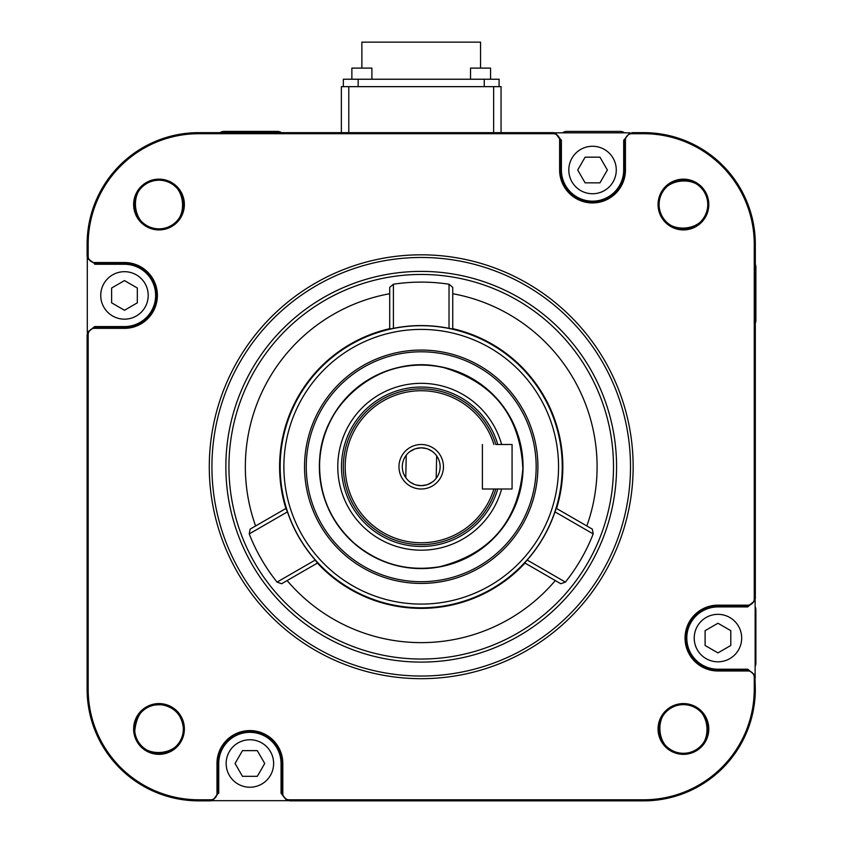<?xml version="1.0" encoding="UTF-8"?>
<svg xmlns="http://www.w3.org/2000/svg" width="843" height="843" viewBox="0 0 843 843"><rect width="100%" height="100%" fill="white"/><g stroke="black" fill="none" stroke-linecap="round" stroke-linejoin="round"><path stroke-width="1.26" d="M226.156 763.484A23.73 23.73 0 0 0 249.897 787.225A23.73 23.73 0 0 0 273.627 763.484A23.73 23.73 0 0 0 249.897 739.754A23.73 23.73 0 0 0 226.156 763.484M257.305 776.329L242.478 776.329L235.06 763.484L242.478 750.639L257.305 750.639L264.723 763.484L257.305 776.329M482.396 489.003L482.396 444.503L482.396 489.003L512.07 489.003L512.07 444.503L495.842 444.503A77.872 77.872 0 0 0 343.343 466.748A77.872 77.872 0 0 0 495.842 489.003L482.396 489.003M470.531 79.231L470.531 68.104L490.563 68.104L490.563 79.231M281.457 132.646A7.418 7.418 0 0 0 277.336 131.392L224.122 131.392A7.418 7.418 0 0 0 220.002 132.646M624.537 132.825A7.418 7.418 0 0 0 620.163 131.392L566.949 131.392A7.418 7.418 0 0 0 562.576 132.825M755.317 323.185A7.418 7.418 0 0 0 755.886 320.329L755.886 267.126A7.418 7.418 0 0 0 755.317 264.27M755.138 666.402A7.418 7.418 0 0 0 755.886 663.167L755.886 609.953A7.418 7.418 0 0 0 755.138 606.707M341.373 86.65L341.373 132.646L341.373 86.65L501.058 86.65L501.058 132.646L501.058 86.65M421.047 86.65L408.655 86.65M717.951 661.808A23.73 23.73 0 0 0 741.682 638.067A23.73 23.73 0 0 0 717.951 614.336A23.73 23.73 0 0 0 694.221 638.067A23.73 23.73 0 0 0 717.951 661.808M730.797 630.659L730.797 645.485L717.951 652.904L705.106 645.485L705.106 630.659L717.951 623.24L730.797 630.659M421.268 447.833L426.295 448.529M428.012 449.098L432.132 451.311M436.653 455.821L436.189 478.308M432.512 481.911L427.433 484.609M426.811 484.809L421.258 485.663M421.163 485.663L416.136 484.967M414.408 484.398L410.288 482.185M405.778 477.675L406.242 455.199M409.919 451.585L414.988 448.887M415.62 448.687L421.173 447.833M443.46 466.748A22.245 22.245 0 0 0 421.215 444.503A22.245 22.245 0 0 0 398.96 466.748A22.245 22.245 0 0 0 421.215 489.003A22.245 22.245 0 0 0 443.46 466.748M616.275 170.012A23.73 23.73 0 0 0 592.534 146.271A23.73 23.73 0 0 0 568.804 170.012A23.73 23.73 0 0 0 592.534 193.742A23.73 23.73 0 0 0 616.275 170.012M585.116 157.167L599.953 157.167L607.371 170.012L599.953 182.857L585.116 182.857L577.708 170.012L585.116 157.167M351.868 79.231L351.868 68.104L371.889 68.104L371.889 79.231M361.879 68.104L361.879 42.15L480.552 42.15L480.552 68.104M343.343 86.65L343.343 79.231L499.088 79.231L499.088 86.65M124.479 271.688A23.73 23.73 0 0 0 100.738 295.429A23.73 23.73 0 0 0 124.479 319.16A23.73 23.73 0 0 0 148.21 295.429A23.73 23.73 0 0 0 124.479 271.688M111.624 302.837L111.624 288.011L124.479 280.593L137.325 288.011L137.325 302.837L124.479 310.256L111.624 302.837M493.903 444.503A76.018 76.018 0 0 0 345.198 466.748A76.018 76.018 0 0 0 493.903 489.003M440.13 466.748A18.915 18.915 0 0 1 421.215 485.663A18.915 18.915 0 0 1 402.301 466.748A18.915 18.915 0 0 1 421.215 447.833A18.915 18.915 0 0 1 440.13 466.748M497.77 444.503A79.727 79.727 0 0 0 341.489 466.748A79.727 79.727 0 0 0 497.77 489.003A79.727 79.727 0 0 1 341.489 466.748A79.727 79.727 0 0 1 497.77 444.503M389.698 287.368L389.698 329.002L393.407 328.338A141.171 141.171 0 0 1 449.024 328.338L452.733 329.002L452.733 287.368L449.024 284.217A184.628 184.628 0 0 0 393.407 284.217L389.698 287.368M389.698 293.722A175.881 175.881 0 0 0 255.608 525.969L285.882 508.487A141.624 141.624 0 0 1 389.698 328.675M285.882 508.487L287.442 511.87L249.233 533.925L250.108 529.141L255.608 525.969M249.233 533.925A184.628 184.628 0 0 0 277.052 582.102L315.261 560.037A141.171 141.171 0 0 1 287.442 511.87M315.261 560.037L317.4 563.082L281.625 583.735L277.052 582.102M287.126 580.564A175.881 175.881 0 0 0 555.305 580.564M525.031 563.082A141.624 141.624 0 0 1 317.4 563.082M524.746 562.913L527.17 560.037L565.379 582.102L560.806 583.735L524.746 562.913M565.379 582.102A184.628 184.628 0 0 0 593.187 533.925L554.989 511.87A141.171 141.171 0 0 1 527.17 560.037M554.989 511.87L556.264 508.318L592.323 529.141L593.187 533.925M452.733 328.675A141.624 141.624 0 0 1 556.549 508.487M306.272 468.244A114.954 114.954 0 0 1 421.215 351.794A114.954 114.954 0 0 1 536.159 465.252A114.954 114.954 0 0 1 421.215 581.702A114.954 114.954 0 0 1 306.272 468.244M421.215 568.593A101.845 101.845 0 0 1 319.371 466.748A101.845 101.845 0 0 1 421.215 364.903A101.845 101.845 0 0 1 523.06 466.748A101.845 101.845 0 0 1 421.215 568.593M630.206 132.825L554.873 132.825M623.683 140.244L629.984 132.867L623.683 140.244L623.683 170.012A31.149 31.149 0 0 1 592.534 201.161A31.149 31.149 0 0 1 561.385 170.012L561.385 140.244L555.305 132.92M629.3 133.015L629.826 132.909M625.443 170.012L625.443 140.064A6.354 6.354 133.7 0 1 631.807 133.71L643.715 133.71A110.549 110.549 0 0 1 754.253 244.249L754.253 598.804A6.354 6.354 -60 0 1 747.899 605.158L717.951 605.158A32.909 32.909 0 0 0 685.043 638.067A32.909 32.909 0 0 0 717.951 670.975L747.899 670.975A6.354 6.354 -133.3 0 1 754.253 677.34L754.253 689.247A110.549 110.549 0 0 1 643.715 799.786L289.16 799.786A6.354 6.354 -1 0 1 282.805 793.432L282.805 763.484A32.909 32.909 0 0 0 249.897 730.575A32.909 32.909 0 0 0 216.978 763.484L216.978 793.432A6.354 6.354 -46.5 0 1 210.624 799.786L198.716 799.786A110.549 110.549 0 0 1 88.178 689.247L88.178 334.692A6.354 6.354 -137.4 0 1 94.532 328.338L124.479 328.338A32.909 32.909 0 0 0 157.388 295.429A32.909 32.909 0 0 0 124.479 262.521L94.532 262.521A6.354 6.354 44.5 0 1 88.178 256.156L88.178 244.249A110.549 110.549 0 0 1 198.716 133.71L553.271 133.71A6.354 6.354 133.2 0 1 559.626 140.064L559.626 170.012A32.909 32.909 0 0 0 592.534 202.921A32.909 32.909 0 0 0 625.443 170.012L623.683 170.012M554.979 132.846L553.271 132.646L555.073 132.867L560.69 140.064L560.69 170.012L559.626 170.012M88.178 244.249L87.114 244.249A111.603 111.603 0 0 1 198.716 132.646L553.271 132.646L553.271 133.71M133.71 731.113A25.374 25.374 0 0 1 159 703.589A25.374 25.374 0 0 1 184.29 726.824A25.374 25.374 0 0 1 161.139 754.253A25.374 25.374 0 0 1 133.71 731.113M658.141 206.672A25.374 25.374 0 0 1 683.431 179.159A25.374 25.374 0 0 1 708.721 202.394A25.374 25.374 0 0 1 685.57 229.823A25.374 25.374 0 0 1 658.141 206.672M156.851 179.243A25.374 25.374 0 0 1 184.354 203.458A25.374 25.374 0 0 1 161.139 229.823A25.374 25.374 0 0 1 133.71 206.672A25.374 25.374 0 0 1 156.851 179.243M685.57 754.253A25.374 25.374 0 0 1 658.141 731.113A25.374 25.374 0 0 1 683.431 703.589A25.374 25.374 0 0 1 708.784 727.888A25.374 25.374 0 0 1 685.57 754.253M421.215 678.678A211.93 211.93 0 0 1 209.285 466.748A211.93 211.93 0 0 1 421.215 254.818A211.93 211.93 0 0 1 633.146 466.748A211.93 211.93 0 0 1 421.215 678.678A211.93 211.93 0 0 0 633.135 468.813A211.93 211.93 0 0 0 421.215 254.818A211.93 211.93 0 0 0 209.296 464.683A211.93 211.93 0 0 0 421.215 678.678M755.117 600.511L754.917 601.301M755.086 600.616L747.899 606.222L747.899 605.158M631.807 133.71L631.807 132.646L643.715 132.646A111.603 111.603 0 0 1 755.317 244.249L755.317 598.804L754.253 598.804M755.138 675.738L755.138 600.406M643.715 799.786L643.715 800.85A111.603 111.603 0 0 0 755.317 689.247L754.949 675.043L747.72 669.216L717.951 669.216A31.149 31.149 0 0 1 686.803 638.067A31.149 31.149 0 0 1 717.951 606.918L747.72 606.918L755.043 600.838M755.043 675.306L747.72 669.216M212.225 800.671L287.558 800.671M212.605 800.587L218.042 793.432L212.921 800.481L210.624 800.85L212.805 800.523M218.737 793.263L218.737 763.484A31.149 31.149 0 0 1 249.897 732.335A31.149 31.149 0 0 1 281.046 763.484L281.046 793.263L286.662 800.45M287.178 800.587L281.046 793.263M210.624 799.786L210.624 800.85L198.716 800.85A111.603 111.603 0 0 1 87.114 689.247L88.178 689.247M87.293 257.758L87.293 333.09M87.377 258.137L94.532 263.574L87.472 258.453L87.114 256.156L87.44 258.337M94.701 264.281L124.479 264.281A31.149 31.149 0 0 1 155.628 295.429A31.149 31.149 0 0 1 124.479 326.578L94.701 326.578L87.514 332.195M87.377 332.711L94.701 326.578M586.823 525.969A175.881 175.881 0 0 0 452.733 293.722M281.625 583.735L317.685 562.913M286.167 508.318L250.108 529.141M592.323 529.141L556.264 508.318M501.627 489.003A83.436 83.436 0 0 1 337.78 466.748A83.436 83.436 0 0 1 501.627 444.503M493.64 86.65L493.64 132.646M348.791 132.646L348.791 86.65M484.251 79.231L484.251 86.65M358.17 86.65L358.17 79.231M393.407 328.338L393.407 284.217M421.215 659.036A192.288 192.288 0 0 1 228.938 468.276A192.288 192.288 0 0 1 421.215 274.46A192.288 192.288 0 0 1 613.493 465.22A192.288 192.288 0 0 1 421.215 659.036M449.024 284.217L449.024 328.338M280.182 468.276A141.044 141.044 0 0 0 421.215 607.792A141.044 141.044 0 0 0 562.249 465.22A141.044 141.044 0 0 0 421.215 325.704A141.044 141.044 0 0 0 280.182 468.276M283.88 466.748A137.335 137.335 0 0 0 421.964 604.083A137.335 137.335 0 0 0 558.54 465.252A137.335 137.335 0 0 0 420.467 329.413A137.335 137.335 0 0 0 283.88 466.748M304.544 468.265A116.682 116.682 0 0 1 420.457 350.066A116.682 116.682 0 0 1 537.897 466.748A116.682 116.682 0 0 1 421.974 583.43A116.682 116.682 0 0 1 304.544 468.265M421.215 365.093A101.655 101.655 0 0 0 319.56 466.748A101.655 101.655 0 0 0 421.215 568.403A101.655 101.655 0 0 0 522.85 468.824A101.655 101.655 0 0 0 421.215 365.093M287.726 132.92L553.271 132.92M625.443 140.064L624.389 140.064L624.389 170.012A31.855 31.855 0 0 1 592.534 201.856A31.855 31.855 0 0 1 560.69 170.012L561.385 170.012M559.626 140.064L561.385 140.244M198.716 133.71L198.716 132.646M754.253 244.249L755.317 244.249M643.715 132.646L643.715 133.71M755.043 598.804L755.043 600.237M747.899 670.975L747.899 669.922L717.951 669.922L717.951 669.216M717.951 670.975L717.951 669.922A31.855 31.855 0 0 1 686.118 639.12A31.855 31.855 0 0 1 717.951 606.222L717.951 605.158M717.951 606.918L717.951 606.222L747.899 606.222L747.72 606.918M754.253 677.34L755.317 677.34L754.991 675.159M755.317 689.247L754.253 689.247M643.715 800.85L289.16 800.85L289.16 799.786M289.16 800.576L287.726 800.576M216.978 793.432L218.042 793.432L218.042 763.484L218.737 763.484M216.978 763.484L218.042 763.484A31.855 31.855 0 0 1 249.897 731.64A31.855 31.855 0 0 1 281.741 763.484L282.805 763.484M281.046 763.484L281.741 763.484L281.741 793.432L282.805 793.432M198.716 800.85L198.716 799.786M87.114 689.247L87.114 334.692L88.178 334.692M87.114 244.249L87.114 256.156L88.178 256.156M87.387 334.692L87.387 333.259M94.532 262.521L94.532 263.574L124.479 263.574L124.479 264.281M124.479 262.521L124.479 263.574A31.855 31.855 0 0 1 156.303 294.376A31.855 31.855 0 0 1 124.479 327.274L124.479 328.338M124.479 326.578L124.479 327.274L94.532 327.274L94.532 328.338M159 753.284A24.321 24.321 0 0 1 134.764 731.018A24.321 24.321 0 0 1 159 704.643A24.321 24.321 0 0 1 183.237 726.908A24.321 24.321 0 0 1 159 753.284M184.29 726.824L183.237 726.908C181.329 714.516 174.216 707.151 161.898 704.822C152.204 704.558 137.409 705.465 134.764 731.018C135.913 762.409 187.378 758.047 183.237 726.908M159 228.853A24.321 24.321 0 0 1 134.701 205.566A24.321 24.321 0 0 1 159 180.212A24.321 24.321 0 0 1 183.3 203.5A24.321 24.321 0 0 1 159 228.853M161.139 229.823L161.055 228.769C192.446 227.61 188.084 176.155 156.946 180.297C125.554 181.456 129.917 232.91 161.055 228.769M683.431 753.284A24.321 24.321 0 0 1 659.131 729.996A24.321 24.321 0 0 1 683.431 704.643A24.321 24.321 0 0 1 707.73 727.93A24.321 24.321 0 0 1 683.431 753.284M681.281 703.673L681.376 704.727C649.985 705.886 654.347 757.341 685.485 753.199C716.877 752.04 712.514 700.586 681.376 704.727M683.431 228.853A24.321 24.321 0 0 1 659.194 206.588A24.321 24.321 0 0 1 683.431 180.212A24.321 24.321 0 0 1 707.667 202.478A24.321 24.321 0 0 1 683.431 228.853M708.721 202.394L707.667 202.478C706.508 171.087 655.053 175.449 659.194 206.588C660.343 237.979 711.808 233.616 707.667 202.478M211.93 466.748A209.285 209.285 0 0 0 420.193 676.033A209.285 209.285 0 0 0 630.501 466.748A209.285 209.285 0 0 0 422.238 257.473A209.285 209.285 0 0 0 211.93 466.748M225.861 468.297A195.355 195.355 0 0 1 225.861 466.748A195.355 195.355 0 0 1 420.436 271.393A195.355 195.355 0 0 1 616.57 465.199A195.355 195.355 0 0 1 616.57 466.748A195.355 195.355 0 0 1 421.985 662.103A195.355 195.355 0 0 1 225.861 468.297M319.581 464.672C318.749 402.543 383.786 351.763 443.861 367.643C494.04 382.754 520.363 416.474 522.85 468.824C518.234 521.027 490.542 553.651 439.793 566.696C407.369 571.975 378.644 563.967 353.628 542.681C330.888 521.648 319.539 495.642 319.581 464.672M754.917 674.843L755.086 675.528M213.121 800.45L212.436 800.629M87.514 258.653L87.335 257.979M555.073 132.867L555.769 133.046"/></g></svg>
